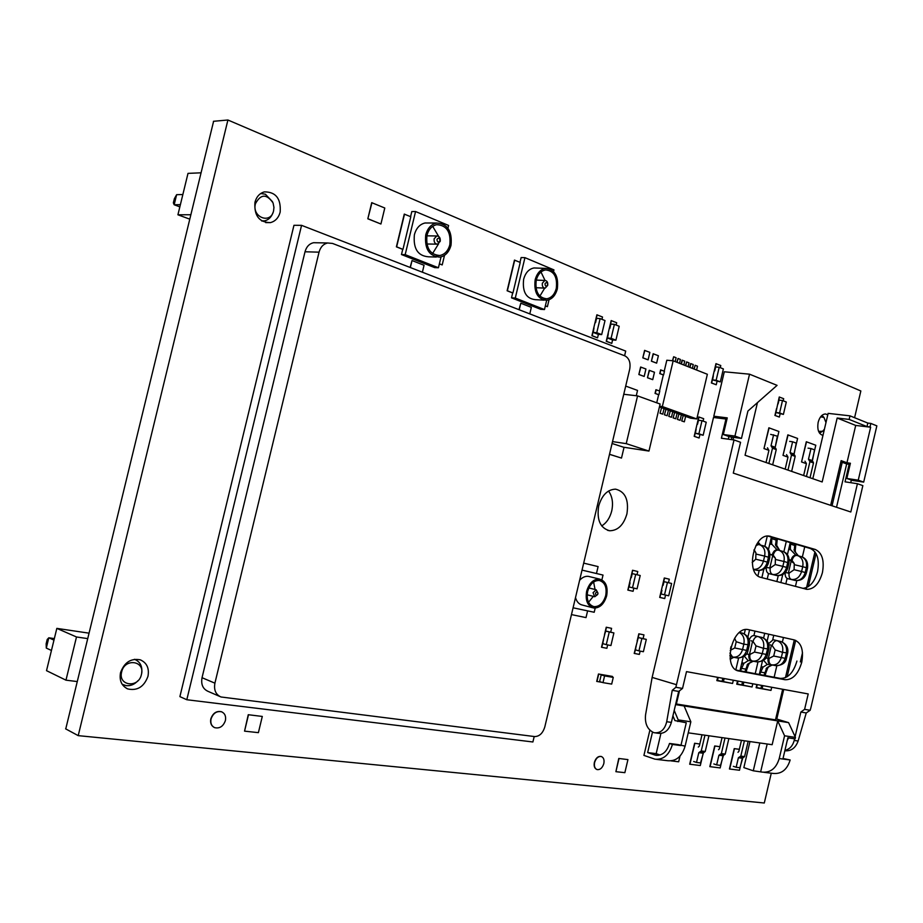 <?xml version="1.0" encoding="UTF-8"?>
<svg xmlns="http://www.w3.org/2000/svg" width="923" height="923" viewBox="0 0 923 923"><rect width="100%" height="100%" fill="white"/><g stroke="black" fill="none" stroke-linecap="round" stroke-linejoin="round"><path stroke-width="1.38" d="M137.988 680.678C134.585 684.393 130.662 686.054 126.209 685.662L122.171 684.289M134.493 659.299L134.746 659.391C140.273 661.826 142.58 666.429 141.657 673.202M121.651 671.921C124.663 657.764 145.315 660.672 141.415 674.528C138.565 688.523 117.809 685.974 121.651 671.921M53.961 640.124L48.804 637.793L46.3 648.084L46.15 643.781L47.188 639.501L48.804 637.793L54.342 638.589M87.547 638.589L76.494 636.974L65.971 680.17L46.519 670.663L56.834 628.378L88.873 633.143M77.094 681.543L65.971 680.17M46.3 648.084L51.446 650.461M76.494 636.974L56.834 628.378M821.874 431.71L819.509 433.118M821.932 415.396L822.601 416.054M272.989 212.648C271.431 217.09 268.674 219.824 264.682 220.851L261.913 221.047M260.724 193.518L265.363 194.199L272.527 201.722M820.57 416.861L823.939 417.392L825.981 422.561M255.429 203.718C260.713 193.934 266.585 193.668 273.07 202.933L273.946 207.387L273.589 210.802C270.774 224.624 251.691 217.367 255.429 203.718M824.424 429.207L822.601 431.283L818.597 431.376M179.847 206.879L174.17 204.756L173.351 202.864L174.378 198.687L176.628 194.684L182.846 194.534M180.377 204.675L174.17 204.756L176.628 194.684M190.692 214.736L177.92 214.794L188.004 173.374L200.891 172.82M189.63 219.109L177.92 214.794M822.428 572.595C824.527 560.48 822.151 552.773 815.274 549.462L769.113 536.078C753.226 533.482 745.23 574.487 761.048 577.417L806.921 589.359C814.063 589.232 819.232 583.648 822.428 572.595M767.89 536.055L810.382 548.516C817.259 551.816 819.647 559.5 817.547 571.579C814.582 582.078 809.667 587.674 802.802 588.355M801.741 662.31C803.864 649.954 801.302 642.477 794.08 639.881L748.276 629.613C731.835 625.794 722.167 668.91 738.988 671.044L785.058 679.732C792.672 679.939 798.245 674.136 801.741 662.31M787.261 740.384L788.611 737.927M776.774 719.063L783.719 689.458M734.027 439.959L675.867 687.289L672.232 690.323L666.706 721.705C664.768 729.562 660.683 733.243 654.453 732.77L653.542 732.516C647.381 729.47 644.716 723.574 645.558 714.829L652.134 677.413L713.502 417.484L725.951 419.03L721.417 438.229L734.027 439.959L740.558 442.279L733.289 473.118L850.81 512L857.421 483.71L862.855 485.636L810.832 707.964L810.152 710.295L804.602 709.349L800.864 712.048L795.095 736.681M832.05 505.792L842.238 462.308L846.679 463.934L836.526 507.269M804.602 709.349L808.213 693.946L686.504 671.621L682.535 688.431L678.682 691.419L671.379 722.397C668.944 730.278 664.583 733.912 658.318 733.3L655.665 732.931M787.157 676.778L795.695 640.354M808.294 586.647L816.047 553.535M802.514 652.688L800.356 661.941M784.919 750.387C789.58 749.303 792.684 745.992 794.218 740.442L798.13 741.019C795.545 748.034 791.115 751.287 784.827 750.791M794.599 738.815L794.218 740.442M675.867 687.289L682.535 688.431M850.729 482.694L851.352 480.064M652.134 677.413L676.328 684.658M728.282 439.175L728.905 436.51M846.679 463.934L849.148 464.292L845.041 481.829L857.421 483.71M731.893 437.121L731.304 439.59M849.148 464.292L850.083 464.638M726.897 419.377L725.951 419.03M842.238 462.308L840.795 462.1M796.93 661.041C793.434 672.832 787.873 678.613 780.235 678.393L736.519 670.144M810.152 710.295L806.24 712.96L798.13 741.019M672.232 690.323L678.682 691.419M806.24 712.96L800.864 712.048M779.947 678.336L784.758 679.663M768.813 573.633L776.405 575.456L768.813 573.633C766.84 572.837 766.009 570.76 766.321 567.426L770.197 568.06L775.239 564.553L775.412 558.265L773.209 555.161L770.013 554.25M787.631 578.64L795.118 580.44L787.631 578.64C785.75 577.89 784.942 575.906 785.196 572.687M766.055 462.527L768.882 450.516L767.498 447.805M785.161 469.138L787.942 457.3L787.538 456.066M803.633 475.541L806.379 463.865L805.975 462.642M748.161 741.307L744.573 756.595L743.557 757.414L739.969 756.929M733.335 766.321L736.15 767.278L738.388 757.748L740.811 756.099L744.411 740.777M728.87 738.585L725.224 754.079L724.209 754.91L720.517 754.414M713.825 763.944L716.652 764.902L718.925 755.245L721.359 753.572L725.005 738.042M698.284 747.076L699.322 746.119L701.999 734.777M718.532 749.73L719.421 748.795L722.051 737.615M737.985 752.314L738.861 751.391L741.457 740.361M757.448 402.647L745.057 455.247L822.174 481.956L837.173 418.027L849.148 419.423L866.997 426.599L867.816 423.069L870.827 423.426L870.008 426.957L870.654 427.211L858.252 480.179L846.841 478.472L852.287 480.398L863.686 482.118L858.252 480.179M775.747 718.752L788.588 722.628L777.72 720.898L772.147 744.699L688.235 732.839M674.205 710.398L678.209 719.905L690.842 721.798L685.108 746.13L677.99 744.584L669.498 743.465L672.417 744.446L680.909 745.565L686.274 722.767L674.898 720.575L672.925 715.856M660.926 733.439L656.172 753.641L647.658 752.58L655.572 755.245C662.276 755.822 666.914 751.887 669.498 743.465M656.172 753.641L660.083 755.002M652.492 732.089L647.658 752.58M749.961 741.561L743.857 767.613L753.283 770.797L762.317 772.113C770.578 772.816 776.22 768.294 779.231 758.544L784.573 735.793L795.441 737.408L795.095 738.885L787.861 737.823L782.9 759.029L790.157 759.987C787.157 769.655 781.527 774.143 773.289 773.439L763.898 772.309M870.654 427.211L855.702 425.434L846.956 462.769L850.406 463.254L846.841 478.472M863.686 482.118L876.85 425.861L870.827 423.426M866.997 426.599L870.008 426.957M855.702 425.434L837.173 418.027M867.816 423.069L849.991 415.846L849.148 419.423M749.534 374.184L777.074 385.364L747.918 411.035L741.469 438.425L734.939 436.083L749.534 374.184L724.29 371.784L713.802 416.215L727.255 417.877L723.332 434.525L734.939 436.083M741.469 438.425L729.862 436.856L723.332 434.525M846.956 462.769L841.141 460.635L830.665 505.331M733 439.821L733.577 437.352M795.441 586.417L796.791 580.648M802.341 557.031L804.729 546.854M790.25 542.609L787.411 554.7M782.739 574.567L780.858 582.609M776.866 581.559L778.239 575.675M783.858 551.781L786.281 541.443M771.397 537.082L768.455 549.612M763.852 569.191L761.867 577.636M757.921 575.871L759.179 570.529M764.855 546.404L767.267 536.101M768.744 634.193L767.14 641.024M762.456 660.995L759.294 674.436M774.143 677.24L776.82 665.806M782.381 642.073L783.465 637.493M814.951 551.827L806.183 589.232M794.299 639.916L785.438 677.713M735.85 669.74L738.596 658.099M744.296 633.859L745.276 629.659M749.58 629.89L747.872 637.158M743.246 656.841L739.969 670.79M755.233 673.675L757.968 662.01M763.609 638.012L764.717 633.293M790.157 759.987L783.016 758.487M760.69 771.686L767.186 744.007M675.578 704.607L777.72 720.898L784.573 735.793M753.283 770.797L759.814 742.957M849.241 464.327L850.129 464.454M812.805 478.714L828.139 413.366L849.991 415.846M719.213 418.188L713.802 416.215M679.49 690.796L676.374 703.995L775.493 719.859L782.669 689.262M675.763 703.811L676.374 703.995M756.86 684.531L756.11 687.716L770.982 690.404L771.72 687.254M737.512 680.978L736.75 684.208L752.049 686.977L752.799 683.781M717.609 677.332L716.848 680.609L732.574 683.458L733.335 680.216M795.441 737.408L788.588 722.628M680.009 756.099L678.67 761.787L671.079 760.875M772.77 555.392L769.794 568.06M768.513 573.529L767.221 579.033M791.299 560.526L788.346 573.137M787.1 578.433L785.819 583.901M731.028 646.585L730.52 648.765M773.751 635.312L772.724 639.685M771.42 645.223L768.351 658.318M754.979 631.101L753.941 635.532M752.591 641.254L749.499 654.43M672.417 744.446C669.198 754.968 663.406 759.883 655.053 759.191L643.919 755.406L649.861 730.231M690.842 721.798L684.116 705.968M685.108 746.13C681.912 756.548 676.132 761.417 667.79 760.725L656.645 759.387M677.828 721.521L678.209 719.905M736.819 683.92L752.049 686.977M756.179 687.427L770.982 690.404M716.917 680.309L732.574 683.458M772.274 664.975L775.147 665.552C779.958 666.233 783.327 663.729 785.265 658.03L786.408 653.161C787.215 647.346 785.438 643.493 781.077 641.6L777.385 640.793C781.804 642.696 783.512 646.55 782.531 652.342L775.182 649.942L773.705 656.022L769.113 658.376L765.882 657.972M736.15 767.278L739.923 767.74L742.969 757.333M753.168 661.168L756.145 661.756C760.967 662.437 764.359 659.887 766.309 654.107L767.486 649.169C768.305 643.273 766.528 639.374 762.167 637.47L758.36 636.639C762.79 638.554 764.498 642.454 763.494 648.327L756.029 645.904L754.529 652.065L749.926 654.453L746.326 654.015M716.652 764.902L720.528 765.375L723.609 754.829M733.427 657.222L736.508 657.834C741.342 658.514 744.746 655.918 746.73 650.057L747.918 645.05C748.761 639.074 746.984 635.116 742.611 633.201L739.577 632.417M693.669 761.475L696.507 762.456L698.803 752.66L701.249 750.953L704.953 735.204M700.407 751.818L704.203 752.314L705.23 751.472L708.933 735.758M696.507 762.456L700.499 762.94L703.614 752.245M770.036 554.446L772.055 555.092L775.412 558.265M789.661 441.379L792.603 441.771L790.053 452.605L791.507 455.051L795.176 456.366L794.749 455.224L791.149 453.943M786.546 454.612L787.238 455.95M787.977 470.119L791.507 455.051M793.953 454.935L796.261 443.121L792.603 441.771M795.176 456.366L791.646 471.388M789.223 559.834L794.265 563.515L792.049 560.446L789.211 559.684M812.275 461.512L814.548 449.859L810.982 448.543L808.479 459.239L809.933 461.662L813.498 462.942L813.071 461.8L809.575 460.554M813.498 462.942L810.025 477.756M810.982 448.543L808.052 448.151M804.983 461.2L805.675 462.527M806.448 476.51L809.933 461.662M753.906 550.27L755.937 552.842L754.068 549.796M775.02 448.128L777.374 436.152L770.659 434.375M768.882 463.496L772.482 448.232L776.243 449.582L775.816 448.416L772.113 447.101M776.243 449.582L772.666 464.811M772.482 448.232L771.028 445.751L773.612 434.768M790.584 542.701L790.342 548.527L788.888 548.389M798.21 555.784L794.253 550.754L794.807 543.947M771.87 537.221L771.616 543.116L770.013 542.978M779.589 550.477L775.632 545.389L776.208 538.49M768.501 643.793L773.162 639.72L781.077 641.6L776.993 640.689C774.859 640.631 773.243 642.246 772.136 645.535L775.182 649.942M749.176 640.204C750.33 637.02 751.98 635.474 754.137 635.555L757.956 636.535C755.775 636.466 754.114 638.105 752.995 641.439L756.029 645.904M739.369 632.59C743.35 634.77 744.826 638.647 743.811 644.185L736.231 641.716L734.708 647.969L730.231 650.415M739.461 632.509L742.611 633.201L739.473 632.497M734.708 647.969L747.976 650.657L749.349 644.865L743.811 644.185L742.646 649.215C740.823 655.122 737.477 657.741 732.585 657.049L729.931 653.138M754.529 652.065L767.498 654.684L768.847 648.984L763.494 648.327L762.34 653.288C760.54 659.114 757.206 661.687 752.337 660.995C750.214 660.233 749.418 658.053 749.926 654.453M773.705 656.022L786.396 658.584L787.711 652.976L782.531 652.342L781.4 657.222C779.623 662.979 776.301 665.506 771.443 664.814C769.378 664.075 768.605 661.929 769.113 658.376M763.979 675.324L766.771 667.825L770.97 665.241L772.713 665.079M770.244 664.491L767.267 664.502L763.067 667.098L759.641 674.505M744.907 671.725L747.734 664.075L751.991 661.445L753.71 661.283M751.126 660.672L748.184 660.683L743.926 663.325L740.454 670.883M730.081 658.491L734.073 657.349M772.136 645.535L770.047 644.808M752.995 641.439L750.895 640.712M734.593 638.22L736.231 641.716M785.323 572.537L789.084 573.16L794.103 569.71L794.265 563.515M752.187 562.511L755.741 559.211L755.937 552.842M732.585 657.049L729.874 655.595M732.343 657.534L734.27 657.384M747.976 650.657L747.976 650.657C747.307 654.972 743.776 657.418 737.408 658.007M752.337 660.995L751.357 660.73C749.28 660.003 748.472 657.88 748.911 654.372M748.184 660.683L744.284 656.138M743.926 663.325L741.907 662.541M743.153 664.26L741.654 663.66M747.03 665.022L749.199 663.868M747.734 664.075L752.753 661.468M751.991 661.445L753.906 661.306M767.498 654.684L767.498 654.684C766.817 658.964 763.333 661.376 757.045 661.929M771.443 664.814L770.463 664.548C768.455 663.845 767.659 661.756 768.098 658.295M767.267 664.502L763.552 660.314M763.067 667.098L761.187 666.371M762.294 668.021L760.933 667.467M766.067 668.76L768.167 667.617M766.771 667.825L771.709 665.264M770.97 665.241L772.909 665.102M786.396 658.584L786.396 658.584C785.692 662.818 782.243 665.206 776.035 665.725M771.616 543.116L771.905 544.316L769.747 544.097M775.632 545.389L776.866 546.347M775.412 544.212L776.658 545.343L777.143 540.336L776.37 540.301M790.342 548.527L790.63 549.704L788.623 549.497M794.253 550.754L798.372 555.831M794.034 549.589L795.222 550.662L795.684 545.747L794.888 545.701M597.919 593.847C597.643 591.435 596.846 591.251 595.508 593.304C595.785 595.704 596.593 595.889 597.919 593.847M597.643 594.539L594.758 596.743L593.051 592.716L596.177 589.774L597.989 593.166M606.665 595.797C608.142 586.578 605.753 581.005 599.512 579.079C593.454 578.986 589.162 583.071 586.636 591.32C585.182 600.458 587.513 606.03 593.616 608.015C599.765 608.199 604.115 604.127 606.665 595.797M589.705 576.69L588.355 576.356C585.24 576.01 582.321 577.325 579.609 580.313M593.316 596.373L588.516 602.269M587.616 591.539C586.301 599.8 588.401 604.83 593.927 606.63C599.489 606.792 603.411 603.111 605.707 595.577C607.046 587.259 604.888 582.217 599.258 580.475C593.777 580.394 589.901 584.086 587.616 591.539M439.994 240.707C439.59 237.753 438.575 237.338 436.948 239.461C437.352 242.414 438.367 242.83 439.994 240.707M434.145 238.815L436.764 235.965C439.406 236.126 440.559 237.915 440.236 241.318L437.606 244.168C434.987 243.995 433.833 242.207 434.145 238.815M547.662 284.907C547.339 282.161 546.451 281.803 544.985 283.811C545.308 286.557 546.197 286.926 547.662 284.907M542.355 283.199L544.882 280.454C547.097 280.707 548.043 282.357 547.697 285.392L545.17 288.149C542.955 287.884 542.02 286.234 542.355 283.199M557.33 288.887C558.761 276.219 554.815 269.378 545.528 268.374C540.463 269.354 537.001 273.15 535.155 279.773C533.759 292.349 537.613 299.19 546.716 300.321C551.919 299.433 555.461 295.614 557.33 288.887M536.725 268.074L533.979 267.97C528.925 268.951 525.475 272.712 523.641 279.288C522.256 291.749 526.122 298.544 535.213 299.663L544.085 300.171M544.685 288.149L539.874 296.145M536.24 280.223C534.971 291.576 538.467 297.771 546.704 298.787C551.389 297.979 554.585 294.529 556.281 288.449C557.561 277.004 554.008 270.831 545.62 269.92C541.04 270.797 537.913 274.235 536.24 280.223M427.557 235.85L436.764 235.965M451.024 245.241C452.362 231.062 447.505 223.654 436.441 223.02C431.133 224.301 427.568 228.246 425.734 234.857C424.418 248.887 429.16 256.317 439.971 257.136C445.463 255.971 449.143 252.002 451.024 245.241M428.849 222.997L425.053 222.985C419.769 224.254 416.215 228.166 414.392 234.719C413.089 248.633 417.842 255.994 428.618 256.813L436.325 257.032M438.587 243.799L432.552 253.583M426.968 235.365C425.78 248.056 430.072 254.76 439.856 255.498C444.805 254.436 448.128 250.86 449.824 244.745C451.035 231.938 446.651 225.247 436.66 224.67C431.86 225.812 428.63 229.377 426.968 235.365M827.804 414.762L825.393 413.954C822.024 414.3 819.624 417.069 818.17 422.273C817.04 429.622 818.632 434.006 822.958 435.414M598.692 506.012C596.616 519.914 600.273 528.164 609.665 530.76C617.879 530.621 623.625 525.014 626.913 513.926C629.025 499.862 625.24 491.601 615.583 489.155C607.565 489.478 601.934 495.097 598.692 506.012M601.692 525.914C606.596 522.868 609.941 517.884 611.73 510.95C613.391 503.012 612.33 496.366 608.534 491.036M120.532 672.659C119.148 680.482 121.559 685.893 127.755 688.927C137.342 691.027 144.092 686.804 147.98 676.271C149.399 668.24 146.838 662.772 140.319 659.841C130.939 658.064 124.34 662.333 120.532 672.659M254.944 202.287C254.021 215.67 259.19 222.455 270.427 222.616C275.354 221.312 278.596 217.816 280.165 212.14C281.1 198.572 275.804 191.822 264.301 191.892C259.582 193.299 256.467 196.761 254.944 202.287M65.752 728.916L213.605 121.282M603.827 763.575C604.484 759.871 603.654 757.518 601.311 756.502C598.254 756.168 596.016 758.175 594.608 762.525C593.95 766.205 594.781 768.559 597.089 769.586C600.169 769.944 602.419 767.936 603.827 763.575M601.381 756.525L601.069 756.422C598.012 756.075 595.773 758.083 594.366 762.433C593.708 766.078 594.527 768.421 596.8 769.47M225.397 720.575C226.158 716.306 224.912 713.375 221.635 711.818C216.674 710.814 213.144 713.191 211.044 718.948C210.282 723.17 211.494 726.078 214.69 727.67C219.709 728.743 223.274 726.378 225.397 720.575M221.855 711.898L221.416 711.714C216.455 710.722 212.925 713.098 210.825 718.844C210.063 722.963 211.217 725.847 214.286 727.486M593.616 582.009L595.047 589.485M573.079 607.795L594.204 612.261L595.197 608.107M601.888 579.852L603.019 575.075L582.032 570.114L596.466 573.518L598.104 566.595L583.682 563.122M575.502 597.596C576.748 601.877 579.09 604.38 582.505 605.084L592.347 607.68M545.343 305.94L547.397 306.667L549.035 299.767M514.711 260.113L507.373 290.78L512.923 292.983L520.226 262.42L514.457 260.113L507.119 290.768L512.669 292.972L511.504 297.841L540.693 309.32L544.478 309.563L546.681 300.321M553.558 271.524L553.95 269.885L524.945 257.655L521.137 257.552L519.995 262.317M539.447 263.77L532.94 261.024M624.594 355.759L625.702 351.086L301.567 225.339L293.952 225.304L179.893 696.623L186.804 699.738L532.894 741.977L534.198 736.519M616.149 325.046L616.691 322.738L611.164 320.581L606.238 341.302L611.787 343.379L612.607 339.929M720.275 367.677L720.782 365.531L715.96 363.65L711.391 382.953L716.248 384.764L716.998 381.557M668.471 582.713L669.302 579.206L664.295 577.983L661.399 590.212L659.703 597.4L664.733 598.554L665.552 595.058M637.343 641.116L634.205 653.415L639.351 654.407L640.135 651.096M643.112 638.497L643.966 634.874L638.831 633.813L637.124 641.058L638.451 637.551L646.308 639.385L641.866 638.485L638.935 650.877L635.532 649.896L635.912 646.169M703.095 421.096L703.672 418.684L698.769 416.965L694.188 436.348L699.103 438.01L699.865 434.802M719.917 746.684L714.69 745.969L709.833 766.632L720.171 767.924L723.194 755.049M618.768 758.464L615.895 771.686L624.859 772.666L627.94 759.606L618.768 758.464L627.94 759.606M248.264 714.714L244.549 731.143L258.394 732.654L262.294 716.444L248.264 714.714L262.294 716.444M812.055 461.142L815.794 445.232L806.298 441.748L801.545 461.962L806.402 463.692M774.985 448.093L778.897 431.479L768.871 427.811L763.979 448.59L768.917 450.343M649.227 370.319L647.461 377.749L652.723 379.653L654.476 372.246L649.227 370.319M644.589 350.382L642.812 357.859L648.108 359.843L649.873 352.39L644.589 350.382M529.79 313.878L531.348 307.371L520.791 303.229L518.991 309.69M371.715 202.668L367.827 218.797L380.922 224.012L384.787 208.01L371.715 202.668M854.583 417.704L860.847 390.971L227.912 120.002L78.213 735.643L764.29 802.998L771.282 773.197M422.388 272.216L424.049 265.27L412.027 260.551L410.124 267.451M653.149 353.751L651.396 361.193L656.634 363.143L658.387 355.736L653.149 353.751M640.631 367.042L638.854 374.519L644.173 376.446L645.938 368.992L640.631 367.042M609.503 454.335L621.491 458.085L624.052 447.286M793.78 454.681L797.599 438.448L787.838 434.871L783.016 455.374L787.965 457.127M694.615 743.269L699.819 744.019L694.615 743.269L689.689 764.209L700.303 765.536L703.418 752.303M739.358 749.303L734.223 748.611L729.435 768.986L739.496 770.244L742.461 757.645M612.318 677.113L612.237 676.386L598.473 674.021L596.72 681.416L601.981 682.328M610.714 632.036L611.591 628.332L606.492 627.294L601.508 647.254L606.873 648.292L607.669 644.912M611.591 628.332L606.249 627.225L604.496 634.632L605.846 631.044L613.899 632.924L609.261 631.99L606.273 644.646L602.857 643.666L603.261 639.847M636.997 574.741L637.758 571.522L632.543 570.252L630.801 577.579L627.848 590.085L633.074 591.297L633.836 588.089M783.396 414.404L786.304 402.024L782.508 400.513L779.589 412.927L783.396 414.404L776.07 412.523L776.52 408.624L774.916 415.442L779.358 417.069L780.085 414.012M783.189 400.79L783.685 398.701L779.254 397.005L776.728 408.647M601.958 319.335L602.511 317.004L596.881 314.812L593.743 327.988L591.908 335.718L597.562 337.841L598.392 334.345M685.616 416.4L690.496 418.154L696.796 418.95L707.364 374.276L673.167 360.801L662.333 406.547L659.587 406.212M681.705 420.946L684.335 421.823L685.639 416.342L683.251 415.488L681.705 420.946L683.251 415.488M681.359 414.865L683.008 415.465M677.424 419.423L680.066 420.311L681.37 414.819L678.97 413.954L677.424 419.423L678.97 413.954M677.067 413.331L678.728 413.931M673.121 417.9L675.774 418.788L677.078 413.273L674.667 412.408L673.121 417.9L674.667 412.408M672.752 411.785L674.425 412.385M668.783 416.365L671.459 417.254L672.763 411.727L670.34 410.862L668.783 416.365L670.34 410.862M668.414 410.227L670.086 410.827M664.422 414.819L667.11 415.708L668.425 410.17L665.991 409.293L664.422 414.819L665.991 409.293M664.041 408.658L665.737 409.258M660.037 413.262L662.737 414.162L664.052 408.601L661.606 407.724L660.037 413.262L661.606 407.724M659.403 406.985L661.353 407.689M656.172 389.748L655.295 393.44L658.895 394.756L659.772 391.075L655.918 389.714L655.042 393.406L658.641 394.732L656.726 402.809M660.868 369.915L659.991 373.607L663.579 374.969L664.456 371.288L660.614 369.892L659.749 373.584L663.325 374.946L659.53 390.983M673.167 360.801L666.821 360.224L664.214 371.196M675.186 361.597L676.098 357.732L673.675 356.763L672.475 360.743M679.513 363.304L680.424 359.451L678.013 358.482L676.859 362.266M683.816 365L684.728 361.147L682.074 360.178L681.186 363.962M688.108 366.685L689.008 362.854L686.62 361.908L685.477 365.658M692.354 368.369L693.265 364.539L690.635 363.57L689.746 367.331M696.588 370.031L697.488 366.212L695.134 365.277L693.992 369.004M439.371 263.886L442.209 264.924L444.505 255.336M404.516 214.113L396.648 246.845L402.959 249.36L410.804 216.743L404.274 214.113L396.394 246.845L402.716 249.348L401.47 254.54L434.698 267.624L438.437 267.762L441.044 256.917M447.932 228.2L448.59 225.454L415.558 211.529L411.808 211.552L410.585 216.651M432.61 218.716L425.238 215.613M603.019 575.075L596.466 573.506M571.475 614.603L586.013 617.602L587.605 610.864M524.945 257.655L515.288 298.048L544.478 309.563M545.366 305.859L547.397 306.667M432.691 226.366L438.633 236.38M426.83 243.995L436.717 244.157M415.558 211.529L405.185 254.644L438.437 267.762M439.383 263.805L442.209 264.924M544.824 726.863L629.694 369.258C630.79 362.693 629.209 358.239 624.963 355.897L332.534 243.441L327.642 242.98C323.338 244.018 320.466 247.076 319.046 252.164L214.909 683.17C213.721 689.977 215.74 694.581 220.978 696.98L534.59 736.566C539.424 736.508 542.839 733.266 544.824 726.863M301.567 225.339L186.804 699.738M219.847 696.484L208.09 691.373C202.875 688.985 200.856 684.428 202.033 677.701L214.909 683.17M319.046 252.164L305.017 251.771L202.033 677.701M305.017 251.771C306.424 246.753 309.274 243.73 313.555 242.703L317.166 242.784M664.675 414.842L667.11 415.708M669.025 416.388L671.459 417.254M673.363 417.934L675.774 418.788M677.678 419.457L680.066 420.311M690.889 363.593L689.977 367.435M686.62 361.908L685.72 365.75M678.013 358.482L677.101 362.358M673.675 356.763L672.729 360.766M660.291 413.285L662.737 414.162M681.959 420.98L684.335 421.823M695.134 365.277L694.223 369.096M682.328 360.201L681.416 364.054M611.418 320.604L609.584 328.334M609.838 328.357L610.853 324.088L614.406 324.342L611.095 338.303L607.542 338.014L608.315 333.653L606.492 341.314L611.787 343.379M611.095 338.303L615.906 340.195L612.353 339.906L607.542 338.014M601.681 334.611L605.015 320.558L600.123 318.597L596.777 332.684L601.681 334.611L598.127 334.334L593.224 332.407L593.997 328.011L592.162 335.741L597.562 337.841M597.135 314.835L595.289 322.635M595.543 322.658L596.57 318.354L600.123 318.597M720.321 381.891L723.378 368.923L719.213 367.25L716.144 380.253L720.321 381.891L712.602 379.895L713.329 375.846L711.645 382.987L716.248 384.764M716.202 363.674L714.483 370.873M714.725 370.896L715.671 366.927L719.213 367.25M776.774 408.647L775.17 415.465L779.358 417.069M779.508 397.04L777.847 403.893M778.089 403.928L778.989 400.132L782.508 400.513M659.957 597.458L661.399 590.212M664.514 594.816L668.714 595.797L671.621 583.474L667.433 582.459L664.514 594.816L661.087 593.985L661.941 590.351M664.537 578.04L662.887 585.228M663.141 585.286L663.995 581.652L667.433 582.459M628.09 590.143L629.578 582.748M632.52 587.789L637.055 588.839L640.204 575.514L635.693 574.418L632.52 587.789L629.082 586.947L630.051 582.863M631.274 577.694L632.243 573.61L635.693 574.418M632.786 570.31L630.801 577.579M643.966 634.874L639.085 633.882L637.366 641.127M636.155 646.238L634.447 653.484M603.504 639.916L601.75 647.323M699.023 417L697.28 424.211M697.534 424.245L698.48 420.253L701.999 420.703L698.919 433.764L695.4 433.279L696.127 429.218L694.442 436.383L699.103 438.01M698.919 433.764L703.153 435.252L695.4 433.279M602.996 682.639L611.684 684.093L613.264 677.401L604.588 675.913L602.996 682.639L599.604 681.589L601.196 674.875L603.746 675.313M603.827 674.978L598.715 674.09L596.962 681.497M612.48 676.455L607.092 675.844M607.334 675.924L613.264 677.401M213.432 121.305L227.912 120.002M65.591 728.824L78.213 735.643M371.957 202.668L367.827 218.797M368.069 218.797L380.922 224.012M412.027 260.551L410.354 267.543M520.791 303.229L519.222 309.782M644.842 350.405L642.812 357.859M643.066 357.882L648.108 359.843M653.403 353.774L651.396 361.193M651.65 361.216L656.634 363.143M649.48 370.342L647.461 377.749M647.715 377.772L652.723 379.653M640.885 367.066L638.854 374.519M639.108 374.542L644.173 376.446M636.282 395.736L637.539 390.417L625.702 386.091M609.515 454.289L621.491 458.085M612.076 443.49L623.567 447.217L648.961 451.07L660.107 404.02L637.562 395.886L623.752 394.271M769.113 427.845L763.979 448.59M764.221 448.624L768.917 450.297M788.092 434.906L783.016 455.374M783.269 455.408L787.977 457.081M806.54 441.782L801.545 461.962M801.799 461.996L806.414 463.646M248.483 714.806L244.549 731.143M618.998 758.544L615.895 771.686M694.857 743.35L689.919 764.302M719.905 746.719L714.69 745.969M714.933 746.049L710.075 766.713M739.346 749.349L734.223 748.611M734.466 748.68L729.678 769.067M604.588 675.913L601.196 674.875M703.153 435.252L706.233 422.226L701.999 420.703M606.273 644.646L610.922 645.535L613.899 632.924M609.261 631.99L605.846 631.044M638.935 650.877L643.389 651.719L646.308 639.385M641.866 638.485L638.451 637.551M779.589 412.927L776.07 412.523M716.144 380.253L712.602 379.895M596.777 332.684L593.224 332.407M615.906 340.195L619.206 326.281L614.406 324.342M637.562 395.886L626.232 443.64L612.526 441.598M626.232 443.64L648.961 451.07M662.333 406.547L696.796 418.95M405.185 254.644L401.47 254.54M515.288 298.048L511.504 297.841M540.993 272.02L545.043 280.442M810.382 548.516L815.274 549.462M666.706 721.705L671.379 722.397M737.662 670.675L739.046 671.056M769.147 536.078L770.693 536.378M753.583 569.572L757.079 570.322L753.514 569.364M789.926 543.97L795.684 545.747L796.018 544.305M771.074 538.467L777.143 540.336L777.489 538.859M765.213 675.555L765.825 672.982L759.883 671.921M757.264 684.601L756.595 687.497M760.933 688.281L761.613 685.397M746.211 671.967L746.834 669.313L740.581 668.194M738.054 681.082L737.373 684.012M741.827 684.82L742.519 681.901M718.209 677.436L717.506 680.413M722.098 681.243L722.79 678.278M740.811 756.099L744.573 756.595M721.359 753.572L725.224 754.079M658.168 755.383L654.315 754.899M779.231 758.544L782.9 759.029M701.249 750.953L705.23 751.472M698.803 752.66L702.795 753.168M718.925 755.245L722.801 755.741M738.388 757.748L742.15 758.233M771.028 445.751L774.789 447.113M808.479 459.239L812.044 460.519M790.053 452.605L793.722 453.931M758.095 544.432L756.583 544.432M757.471 570.391L757.079 570.322C761.994 570.749 765.398 568.014 767.301 562.119L768.594 562.545L769.759 557.607L764.625 556.108L763.459 561.069L767.301 562.119L768.467 557.169C769.378 551.712 767.867 547.997 763.921 546.012L763.009 545.747M777.443 549.946L776.981 549.854C774.778 549.912 773.197 551.619 772.216 554.954M787.815 567.807C786.131 573.333 782.439 575.894 776.739 575.525L776.405 575.456C781.308 575.894 784.7 573.206 786.569 567.391L787.815 567.807L788.957 562.938L783.985 561.484L782.842 566.376L786.569 567.391L787.723 562.522C788.611 557.146 787.1 553.465 783.154 551.493L782.254 551.239M796.157 555.277L796.745 555.392C794.565 555.45 793.007 557.134 792.049 560.446M795.441 580.498L795.118 580.44C799.999 580.879 803.368 578.236 805.225 572.514L806.402 572.895L807.533 568.095L802.722 566.687L801.591 571.51L805.225 572.514L806.344 567.703C807.233 562.395 805.71 558.761 801.775 556.8L800.864 556.546M790.63 549.704L795.857 555.208M771.905 544.316L777.12 549.866M760.333 544.985L757.714 542.724M756.825 544.039L757.76 544.351M758.141 544.443L760.079 544.916C764.036 546.901 765.548 550.639 764.625 556.108L756.272 554.112M777.489 549.958L779.427 550.431C783.373 552.404 784.896 556.096 783.985 561.484L775.758 559.523M796.122 555.265L798.153 555.773C802.087 557.734 803.61 561.369 802.722 566.687L794.611 564.761M794.103 569.71L801.591 571.51C799.733 577.267 796.364 579.909 791.473 579.471C789.511 578.652 788.715 576.552 789.084 573.16M775.239 564.553L782.842 566.376C780.962 572.202 777.57 574.902 772.666 574.464C770.647 573.633 769.828 571.499 770.197 568.06M755.741 559.211L763.459 561.069C761.637 566.826 758.314 569.595 753.503 569.341M769.759 557.607C770.393 551.493 768.444 547.627 763.921 546.012L758.591 544.524L755.914 545.62M788.957 562.938C789.626 557.019 787.688 553.2 783.154 551.493L777.962 550.05C775.758 550.108 774.178 551.816 773.209 555.161M796.214 555.288L795.73 555.196C793.584 555.254 792.026 556.938 791.069 560.238M123.67 685.016L122.205 684.335M264.682 220.851L261.601 220.851M823.939 417.392L822.081 415.535M780.235 678.393L785.058 679.732M737.719 670.698L738.988 671.044M805.375 589.024L806.921 589.359M656.864 755.406L655.572 755.245M700.315 751.818L704.203 752.314M720.425 754.414L724.209 754.91M739.888 756.929L743.557 757.414M772.055 447.067L775.816 448.416M809.506 460.519L813.071 461.8M791.08 453.908L794.749 455.224M807.533 568.095C808.202 562.303 806.287 558.542 801.775 556.8L796.711 555.392M724.163 678.532L723.47 681.497M730.197 659.345L733.15 657.557M749.349 644.865C750.134 639.304 747.884 635.416 742.611 633.201M743.142 685.062L743.823 682.143M746.834 669.313L748.611 664.652M768.847 648.984C769.69 643.735 767.463 639.893 762.156 637.458M762.179 688.512L762.848 685.627M765.825 672.982L767.578 668.402M787.711 652.976C788.519 647.738 786.304 643.942 781.077 641.589M757.425 570.379C763.183 570.749 766.898 568.13 768.594 562.545M758.129 542.159L760.517 545.043M776.658 545.343L779.75 550.523M795.418 580.498C801.072 580.89 804.729 578.352 806.402 572.895M795.418 551.631L795.222 550.662M596.177 589.774L588.862 587.939M599.512 579.079L588.355 576.356M593.927 606.63L592.774 606.33M544.882 280.454L536.275 280.084M545.528 268.374L533.979 267.97M546.704 298.787L544.316 298.648M436.441 223.02L425.053 222.985M439.856 255.498L436.544 255.406M607.588 530.321L609.665 530.76M126.463 688.327L127.755 688.927M265.709 222.605L270.427 222.616M327.642 242.98L313.555 242.703M544.524 288.114L535.917 287.699M594.758 596.743L587.143 594.793"/></g></svg>

